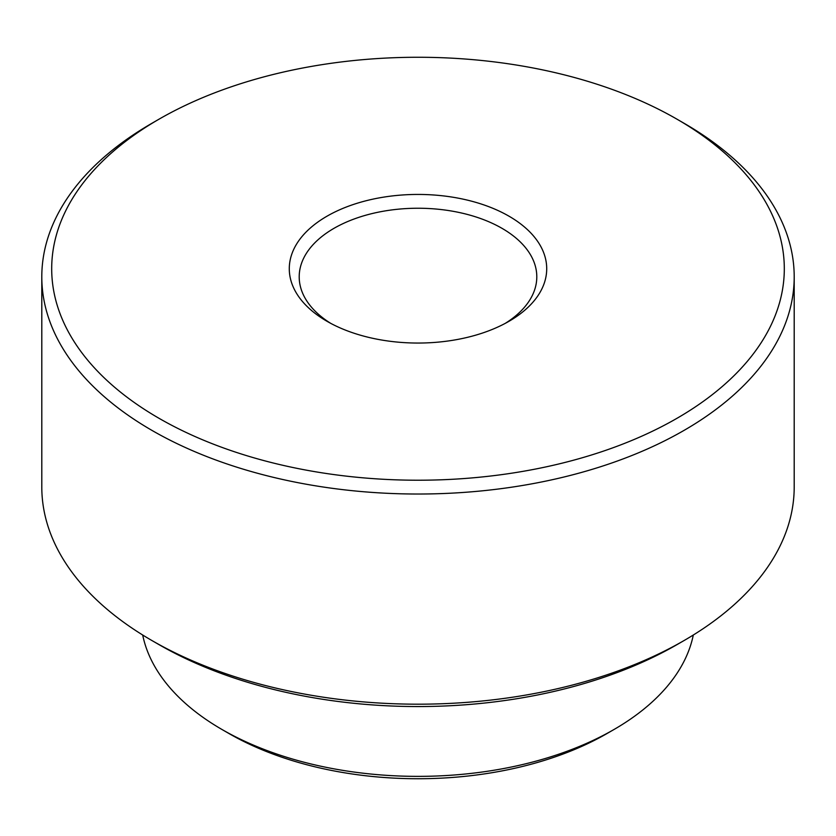 <?xml version="1.0" encoding="UTF-8"?>
<svg xmlns="http://www.w3.org/2000/svg" width="836" height="836" viewBox="0 0 836 836"><rect width="100%" height="100%" fill="white"/><g stroke="black" fill="none" stroke-linecap="round" stroke-linejoin="round"><path stroke-width="1.25" d="M614.011 729.494L607.009 733.538A267.301 154.326 180 0 1 228.991 733.538L221.989 729.494A277.197 160.042 0 0 0 614.011 729.494A277.197 160.042 0 0 0 693.305 635.015M684.015 640.575L677.014 644.619A366.304 211.477 180 0 1 158.986 644.619L151.985 640.575A376.2 217.193 0 0 0 684.015 640.575A376.2 217.193 0 0 0 794.2 486.991L794.2 276.831A376.2 217.193 180 0 1 561.97 477.492A376.2 217.193 180 0 1 151.985 430.415A376.2 217.193 180 0 1 41.8 276.831A376.2 217.193 180 0 1 151.985 123.247L158.986 119.203A366.304 211.477 0 0 0 158.986 418.282A366.304 211.477 0 0 0 677.014 418.282A366.304 211.477 0 0 0 677.014 119.203L677.014 119.203A366.304 211.477 0 0 0 158.986 119.203M677.024 119.214L684.015 123.247A376.2 217.193 180 0 1 794.2 276.831M326.991 321.285L326.991 321.285A128.702 74.299 180 0 1 326.991 216.2A128.702 74.299 180 0 1 509.009 216.2A128.702 74.299 180 0 1 509.009 321.285A128.702 74.299 180 0 1 326.991 321.285M505.362 323.302A118.796 68.583 0 0 0 536.796 276.831A118.796 68.583 0 0 0 502.008 228.332A118.796 68.583 0 0 0 372.532 213.462A118.796 68.583 0 0 0 299.204 276.831A118.796 68.583 0 0 0 330.638 323.302M41.8 276.831L41.8 486.991A376.2 217.193 0 0 0 151.985 640.575L158.986 644.619A366.304 211.477 180 0 1 158.976 644.619M142.695 635.015A277.197 160.042 0 0 0 221.989 729.494L228.991 733.538A267.301 154.326 180 0 1 228.98 733.538M677.014 119.203L684.015 123.247"/></g></svg>
